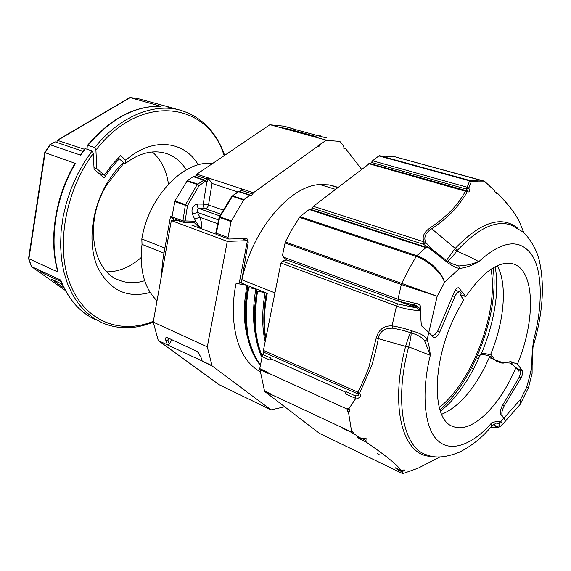 <?xml version="1.0" encoding="UTF-8"?>
<svg xmlns="http://www.w3.org/2000/svg" width="571" height="571" viewBox="0 0 571 571"><rect width="100%" height="100%" fill="white"/><g stroke="black" fill="none" stroke-linecap="round" stroke-linejoin="round"><path stroke-width="0.86" d="M157.032 300.724C144.256 288.326 139.253 269.541 142.015 244.367L163.977 253.146L142.015 244.367L141.829 238.956C148.317 197.373 183.041 160.822 210.792 163.434L212.512 163.556M241.747 238.592L247.436 240.669L239.22 283.166L236.101 283.416L246.758 285.186L244.738 301.381C243.988 312.815 244.645 323.265 246.708 332.743M198.251 224.817L191.892 225.231L216.195 234.21M168.395 338.432L167.995 340.33L168.052 338.275M284.679 406.788L271.061 409.885L212.098 365.94L207.287 346.861L227.287 241.369L247.436 240.669M207.287 346.861L153.221 322.08L171.329 220.584L227.287 241.369M247.222 289.618L247.885 285.628L246.765 285.186M247.885 285.628L248.242 286.235L247.75 286.549L246.222 296.806C245.544 302.123 245.209 308.625 245.223 316.305C245.594 325.334 245.808 326.462 246.615 332.101C247.621 337.868 249.042 343.321 250.876 348.467C253.146 354.12 255.308 358.381 257.378 361.25M260.547 364.691C255.665 359.452 248.699 343.414 247.443 331.387L246.308 319.246L246.758 301.559L248.628 287.734L247.636 287.341M248.628 287.734L255.872 288.812C252.846 306.042 252.746 321.58 255.565 335.434M255.565 299.218L257.029 289.276L255.872 288.812M257.029 289.276L254.937 304.885C253.781 315.963 254.666 330.388 255.144 332.229C255.458 337.589 259.213 352.792 261.975 357.574M262.225 356.375C258.299 346.469 256.094 336.576 255.608 326.712C255.565 307.519 256.308 295.757 257.842 291.424L256.843 291.024M257.842 291.424L265.13 292.509C261.882 310.86 261.896 327.254 265.158 341.708M264.509 305.835L266.307 292.973L265.13 292.509M266.307 292.973L266.272 293.458L267.271 293.366C264.066 309.889 263.566 324.963 265.786 338.574M216.816 234.638L215.824 232.811L216.852 234.652L228.807 239.013L246.936 238.528L248.249 242.018L241.283 283.002L239.392 282.245L267.271 293.366M266.272 293.458L264.13 310.317C263.424 320.873 263.93 330.538 265.636 339.31M162.913 343.885L158.495 340.68L167.31 344.784L169.266 344.127L167.489 344.92L201.984 360.886M158.495 340.68L159.209 340.973M219.314 384.825L163.042 343.949M171.757 340.002L169.266 344.127L167.995 340.33L165.933 340.709C165.183 338.574 165.462 337.454 166.761 337.333L197.43 351.608L200.913 357.096L202.198 361.022L211.834 365.561M197.737 227.401L198.101 225.559M153.221 322.08L158.224 340.302M167.489 344.92L165.933 340.709M219.221 384.768L271.061 409.885M200.913 357.096L201.763 360.565L202.462 361.4L212.098 365.94M171.329 220.584L177.317 220.513L182.891 222.119M246.094 328.589L244.659 315.927C244.317 312.301 244.631 301.131 244.738 301.381C244.409 308.704 244.459 314.443 244.888 318.589L245.937 327.24M247.871 285.721L247.129 290.232M245.544 313.936L245.551 314.471M246.922 291.603L247.75 286.549M260.419 365.361C246.658 347.718 242.482 321.773 247.893 287.534M260.433 365.29C246.736 347.646 242.596 321.737 248 287.577M262.003 357.439C254.231 339.788 252.596 317.719 257.1 291.217M262.032 357.31C254.323 339.688 252.717 317.676 257.214 291.26M141.829 238.956L164.883 248.064M240.477 191.877L241.355 190.343L252.639 194.061L251.297 195.596L249.77 195.368L243.91 199.6L232.84 195.889L231.969 196.253M318.447 146.818L319.66 145.405L318.654 146.883L317.319 146.583L253.424 192.727L242.133 189.022L241.176 189.365L242.133 189.022L241.355 190.343L240.855 190.022L240.113 191.756M195.032 176.853L196.081 175.44L206.609 178.909L205.574 180.193L204.882 180.279L204.882 181.685L199.015 185.711L197.637 184.076L187.324 180.614L193.191 176.646L203.504 180.058L204.882 181.685L206.845 181.878L208.715 178.98L212.055 183.462L208.529 204.953L203.219 204.097L206.845 181.878L205.574 180.193M343.763 148.289L344.741 148.56L344.185 148.71L343.535 145.94L339.881 141.415L326.191 140.316L320.381 144.163L319.66 145.405M200.607 228.457L195.717 221.412L192.363 214.061L197.509 212.412L218.593 219.949M220.777 214.125L205.217 208.643L199.208 208.601C197.559 208.936 196.988 210.207 197.509 212.412L199.886 217.301L217.772 223.753M219.806 215.895L199.208 208.601C197.673 207.823 197.009 206.302 197.209 204.025L203.219 204.097C203.012 206.352 203.683 207.873 205.217 208.643C206.845 208.422 207.951 207.194 208.529 204.953L223.111 210.042M192.363 214.061C191.192 208.779 192.805 205.432 197.209 204.025M201.913 228.942L201.577 222.747L199.886 217.301L194.761 218.95M187.324 180.614L174.947 200.885L171.992 216.859L172.57 218.3L184.012 222.426L185.09 221.22L187.495 205.631L185.325 205.296L185.554 204.654L187.495 205.631L199.015 185.711L197.209 184.519L204.261 179.901L193.94 176.489L193.191 176.646M239.756 191.72L238.057 191.749L231.797 196.331L219.35 216.73L219.906 216.837L219.678 217.508L219.35 216.73M192.784 222.319L194.119 221.17L195.717 221.412L194.169 222.526L193.269 222.34M194.211 222.54L199.829 228.172M208.715 178.98L207.373 177.624L206.609 178.909L208.329 179.208L207.373 177.624L242.133 189.022M174.947 200.885L185.554 204.654L197.209 184.519L186.895 181.05M240.969 189.95L241.176 189.365L240.969 189.95M240.655 191.792L240.163 191.77M286.1 129.125L287.399 128.703L286.15 129.139M279.669 127.362L287.399 128.703L314.714 136.176L313.536 136.633M322.165 136.869L294.829 129.41M294.85 129.424L292.894 128.818M293.844 129.132L292.795 128.589M326.041 140.073L325.556 140.423L326.041 140.073L269.919 124.692L196.845 174.169L196.081 175.44M317.819 146.419L317.112 146.526L320.381 144.163M237.75 191.97L212.055 183.462M249.77 195.368L238.699 191.706L231.797 196.331M344.741 148.56L345.605 148.624L361.55 169.244M282.302 127.668L282.352 128.097M314.714 136.176L317.269 137.24L315.906 137.297M317.269 137.24L317.026 137.604M322.23 136.89C323.329 137.532 316.434 133.535 321.808 136.776L326.94 138.039M292.159 128.561L283.88 126.162L270.511 124.849M283.937 126.177L293.23 128.753M319.874 145.462L320.588 144.22M252.639 194.061L253.424 192.727M228.564 238.978L228.022 237.5L216.302 233.182L219.678 217.508L231.048 221.548L243.91 199.6M243.474 200.064L232.404 196.345L219.906 216.837L231.276 220.877M231.048 221.548L228.022 237.5M241.976 279.826C251.989 230.22 289.854 185.718 319.803 184.54L328.846 184.861L334.042 186.16M172.042 216.566L170.493 216.552L172.242 218.079M180.572 221.255L180.5 221.648M476.371 357.946L478.505 358.774M440.412 411.234C454.759 399.95 465.715 384.14 474.544 366.975L480.033 355.326C480.932 353.884 484.679 354.377 491.274 356.796L490.717 358.11M493.037 359.002L491.274 356.796M397.923 303.972L396.481 306.07L280.939 263.01L282.367 261.104L397.923 303.972L417.223 308.069L420.285 310.645C411.727 310.239 403.79 308.718 396.481 306.07L392.041 325.87C383.869 325.549 378.594 329.603 376.225 338.039L369.059 366.525C368.566 369.123 359.744 389.386 357.731 392.091L359.594 393.176L370.993 367.303C372.178 365.626 378.423 340.58 378.223 338.453C378.837 334.656 380.871 331.765 384.326 329.795C386.41 328.682 389.301 328.147 392.998 328.189L392.041 325.87C397.823 326.726 404.525 328.418 412.155 330.959C420.463 333.271 425.459 336.169 427.144 339.645C428.742 344.027 429.799 349.245 430.306 355.305C420.756 393.455 424.631 429.142 437.878 440.598C450.726 453.074 473.216 444.438 491.795 422.726C495.136 421.591 498.048 421.319 500.539 421.919L520.673 399.257C521.187 401.884 520.845 403.804 519.646 405.032L505.385 421.077L503.965 418.058L501.031 414.71C499.989 412.897 500.317 410.078 502.023 406.245L518.661 378.245C520.509 374.655 520.973 371.849 520.045 369.822L516.448 368.095M519.674 369.337L518.782 371.121L516.02 367.546L511.245 377.816C494.886 410.963 469.862 433.346 453.281 426.58C430.834 420.442 431.747 358.617 457.706 310.517L463.795 299.811L460.226 295.186L461.282 293.173L459.926 291.902C458.313 291.702 456.779 292.93 455.323 295.578L439.763 332.072C437.971 335.969 435.937 337.804 433.667 337.582L428.814 332.429L427.144 339.645L424.688 340.994L430.306 355.305L408.658 346.854L408.55 347.239C393.79 403.169 403.761 449.042 427.158 454.987C435.43 458.385 446.201 457.45 459.469 452.175C472.167 445.666 482.902 436.965 491.66 426.066L491.795 422.726L498.711 423.368L500.539 421.919C502.209 422.833 502.516 424.046 501.459 425.573L500.881 426.109M441.647 414.303C457.471 407.73 471.81 392.106 484.658 367.431L489.297 357.567L502.501 362.628L510.089 363.049L516.02 367.546M259.712 369.573L268.006 373.363L268.056 372.413L259.762 368.623L264.609 391.413L319.553 433.432M259.762 368.623L262.168 356.611L263.681 352.171L357.91 393.933C358.888 395.453 358.088 396.06 355.505 395.753L355.205 399.25L348.774 408.907L347.982 408.065L347.239 409.164L267.949 372.92M280.939 263.01L263.417 350.408L263.681 352.171M286.863 259.983L282.367 261.104M264.609 391.413L272.024 394.911L271.668 394.354L264.245 390.857M271.782 394.725L351.508 431.997M353.749 432.59L352.228 432.932L352.921 433.196L353.749 432.59L351.558 431.212L348.474 412.084L347.625 411.691L347.425 409.271L349.188 409.985M418.051 468.206L403.469 473.409M393.64 469.248L319.325 433.325M440.091 456.871L418.793 467.835M378.88 454.545L377.424 453.238L379.244 454.723M342.279 427.65L342.379 428.029M401.556 473.059L402.498 473.416L402.141 471.753C405.31 469.962 405.324 469.476 402.177 470.29L401.149 470.604C397.901 465.379 386.203 455.851 366.047 442.011L359.737 439.02L357.032 436.822L361.464 438.921M401.677 471.632L397.445 469.59L395.089 467.685L401.149 470.604M361.136 438.378L352.921 433.196M345.776 392.191L345.419 393.826L346.461 391.727L345.776 392.191L270.376 358.581L271.075 358.16L263.181 354.648M262.168 356.611L270.062 360.137L270.376 358.581M348.474 412.084L349.552 411.948L349.388 409.971L349.83 409.314L348.774 408.907M362.142 438.842L364.683 439.006L366.047 442.011M352.228 432.932L351.293 432.304M349.552 411.948L347.625 411.691M359.737 439.02L359.366 437.95M397.445 469.59L397.138 468.684M403.461 473.031L402.498 473.416M401.963 473.259L401.52 472.895M471.553 367.831L473.673 368.666M460.469 294.722L465.829 296.599C483.045 271.66 498.676 260.726 512.729 263.795C535.084 269.376 535.955 320.06 517.426 364.177L522.258 370.508C523.029 371.985 522.758 374.183 521.444 377.117L504.214 405.888C501.838 410.47 501.267 413.968 502.494 416.38L505.421 421.013L506.663 419.699L501.459 425.573M420.285 310.645L421.262 324.435L422.29 326.491L431.783 335.391C433.946 335.719 436.008 334.114 437.964 330.566L454.273 291.959C455.672 288.962 457.164 287.57 458.756 287.791L465.829 296.599M432.333 456.279C403.833 457.835 388.944 409.386 405.603 346.404L376.225 338.039M263.417 350.408L357.731 392.091L357.91 393.933L359.594 393.176C361.886 395.789 360.422 397.816 355.205 399.25M362.228 438.243C366.197 437.943 367.695 438.971 366.718 441.326M490.546 427.365L496.492 426.937L493.63 424.389M490.332 427.615L498.426 427.443L496.477 426.944C499.646 425.809 500.389 424.617 498.711 423.368M501.374 425.631L498.469 427.429L496.506 426.93M412.212 330.98L410.849 332.793L412.548 333.35C418.572 335.277 422.619 337.818 424.688 340.994M410.906 332.807L412.469 333.328M412.098 330.944L410.842 332.793M392.998 328.189L403.74 330.552L410.777 332.765M408.55 347.239L405.603 346.404L405.76 345.869C408.094 338.403 409.7 334.014 410.585 332.715M493.872 424.253L496.492 426.937M410.992 332.843C411.434 334.585 410.649 339.253 408.658 346.854L405.76 345.869M528.403 387.802L526.533 387.473L528.539 387.473L532.136 373.263L531.872 366.361C531.68 358.517 532.265 349.709 533.628 339.945C542.678 306.998 542.65 272.089 532.35 255.744C520.395 238.15 502.53 240.127 478.769 261.689C472.096 265.544 465.658 267.792 459.455 268.42C456.293 267.992 452.311 266.029 447.514 262.524L429.278 248.235L425.845 247.671L416.809 255.694C428.614 259.562 442.061 272.203 444.516 282.395C441.768 272.902 428.114 260.347 416.173 256.479L408.7 269.569L401.698 283.38L437.179 296.285L401.313 284.494L398.008 299.24L414.596 303.18C420.035 303.858 421.926 306.277 420.277 310.431L421.298 325.042L421.855 326.148L428.814 332.429L437.179 296.285L444.516 282.395L449.791 277.456L450.298 276.257L450.626 276.685L459.455 268.42L458.806 265.986L451.425 263.495L447.35 261.133M420.277 310.431L419 307.669L416.081 305.456L399.001 301.352L286.521 259.855L283.459 257.121L282.531 255.051L285.314 241.926L292.052 229.292L299.975 216.637L309.204 209.528L310.289 209.243L429.278 248.235M311.109 209.514L312.258 208.115L423.332 244.245L424.025 242.147C421.776 236.894 423.918 232.062 430.448 227.665C447.414 216.202 459.077 203.961 465.436 190.95L466.957 190.957L466.279 190.664M312.258 208.115L313.365 206.324L369.665 163.42L466.279 190.657M370.643 163.699L372.549 160.772L378.866 155.919L469.619 180.879L470.176 180.579L471.361 181.549L468.834 187.959L467.185 187.231L466.329 189.087C467.506 190.072 467.82 190.743 467.271 191.099L467.042 191.028M513.193 365.404L510.681 361.607L503.201 363.135L501.274 362.978L496.477 361.136L495.043 360.051L490.789 354.034C504.379 321.237 507.576 283.894 497.22 265.736M455.687 290.411L455.344 289.968M479.847 355.769L477.706 354.948M517.426 364.177L510.681 361.607M495.043 266.814C496.313 271.118 497.798 287.663 495.371 303.801C492.98 320.624 488.219 337.511 481.096 354.455C481.838 353.035 485.093 353.242 490.86 355.055M528.503 387.531L520.474 403.825L520.673 399.257L526.533 387.473L528.91 379.23L532.136 365.647L532.986 347.396L533.628 339.945L533.742 344.377M533.835 344.085C543.071 312.08 544.798 283.851 539.024 259.412C535.883 246.465 525.87 233.725 522.615 231.755L511.138 225.031C495.949 219.892 478.134 228.243 457.685 250.084L456.879 251.076C466.793 255.38 474.094 258.92 478.769 261.689L468.934 264.808L458.82 265.993M533.828 344.092L532.986 347.396M532.101 373.405L532.136 365.647M520.466 403.825L520.11 404.404M283.459 257.121L398.008 299.24L399.001 301.352M378.866 155.919L394.532 156.661M446.486 260.504L431.797 249.12L446.486 260.504M430.734 248.571L431.876 249.192M446.586 261.789L446.622 260.59L447.057 260.947M447.514 262.524L447.236 261.033L451.34 263.452M457.685 250.084L455.23 248.399L454.309 249.591L456.879 251.076C452.232 257 449.106 260.376 447.507 261.211M430.448 227.665L431.697 228.771C440.341 222.99 447.6 216.966 453.46 210.692C455.679 209.086 466.571 194.19 467.057 191.699L368.787 163.67M313.365 206.324L425.702 242.397C423.525 237.286 425.523 232.747 431.697 228.771L455.23 248.399C480.796 221.876 501.609 215.139 517.654 228.193M379.465 155.655L470.176 180.579L484.351 181.157M497.098 192.87L495.264 192.063M497.355 193.312C508.368 204.261 515.87 214.125 519.867 222.904L521.123 226.045M425.702 242.397L432.497 249.684M446.458 260.447L454.309 249.591M497.255 193.305C496.656 194.033 495.485 192.891 493.751 189.879L484.287 181.135L394.49 156.654L484.965 181.507M468.834 187.959L468.877 188.259C470.161 191.349 469.619 192.498 467.249 191.692L467.057 191.699M425.995 242.789L423.332 244.245L430.341 248.442M467.249 191.692L466.957 190.957M485.478 182.135L493.551 189.593M372.549 160.772L467.185 187.231L469.619 180.879L471.311 181.592M468.877 188.259L466.329 189.087L371.521 162.457M414.596 303.18L414.096 304.878M175.533 108.825L136.926 98.326L129.667 97.662L57.25 140.309L56.85 142.443M93.987 167.61L96.784 168.588L95.921 150.073L94.693 147.596L87.941 145.341L87.27 145.562C110.117 118.725 134.599 105.628 160.701 106.277L130.031 97.584M84.372 149.274L57.25 140.309M87.27 145.562L87.042 149.231M123.236 162.999L125.177 163.656L125.756 160.287L120.674 155.597L112.052 164.712L104.315 175.218L98.676 173.22M96.784 168.588L104.315 175.218M125.756 160.287C152.029 136.747 184.29 140.602 198.308 164.876M152.4 151.972C161.158 159.702 166.511 170.422 168.459 184.133M186.317 169.844C181.121 161.457 174.162 155.926 165.433 153.235C152.421 149.652 139.003 153.128 125.177 163.656M153.221 322.101C135.406 329.403 118.318 329.61 101.952 322.729L93.33 317.919L85.422 311.523L78.377 303.601L72.339 294.236L67.435 283.551L63.781 271.696L61.468 258.863L60.562 245.252L61.111 231.112L63.11 216.695L66.543 202.262L71.354 188.095L77.456 174.448L84.722 161.579L92.081 150.93L85.336 148.66L80.668 155.155L49.841 144.67L44.738 152.593L28.557 258.592L31.398 266.529L65.308 290.461M141.123 257.614C130.359 267.064 118.961 271.81 106.927 271.853M150.144 292.452C126.541 298.797 108.861 290.011 97.106 266.107C87.399 242.739 91.688 207.708 108.055 181.435L115.249 171.293L123.343 162.485L119.318 158.795L117.869 158.31M123.343 162.485L122.958 164.32L107.248 184.162C84.008 219.849 91.581 270.847 119.075 280.183C127.14 283.359 135.67 283.53 144.656 280.711M62.639 285.086L59.662 282.973M62.225 284.158L51.518 279.212L64.073 288.091M75.443 163.427C55.473 196.988 48.899 240.298 58.178 272.153L57.7 271.361C48.649 239.763 55.08 197.252 74.58 164.063L75.443 163.427L44.738 152.593M58.178 272.153L28.557 258.592M60.754 280.004C68.42 299.418 80.033 312.644 95.6 319.689C79.919 312.565 68.227 299.325 60.512 279.968L31.398 266.529M119.318 158.795L111.288 167.767L104.108 177.974L94.065 169.173L93.316 153.471C64.63 191.763 55.337 248.649 70.626 285.222C85.814 321.994 120.902 334.656 153.363 321.28M60.59 280.168L59.662 279.512M37.508 269.348L43.375 273.459L61.168 281.639M44.067 272.353L43.375 273.459M92.081 150.93L93.316 153.471M49.841 144.67L55.08 141.844L50.255 144.684L45.109 152.721L28.878 258.884L31.526 266.607L65.294 290.432M82.874 151.301L55.08 141.844M80.668 155.155L80.611 154.513L84.658 148.895L85.336 148.66M244.738 301.381C243.667 315.428 244.723 327.875 247.921 338.746M236.101 283.416C230.284 309.796 231.569 355.74 259.983 371.593M192.099 224.895L192.013 225.288M166.761 337.333L197.43 351.608M247.243 241.647L248.249 242.018M194.169 222.526L184.012 222.426L183.498 222.34L182.927 220.891L194.119 221.17M174.726 201.527L185.325 205.296L182.927 220.891L171.992 216.859M293.151 128.718L293.901 129.153M207.373 177.624L196.845 174.169M319.803 184.54L335.441 189.336M328.846 184.861L337.732 187.573M241.833 279.769L274.951 292.887M164.384 259.512L163.128 258.013L160.822 279.476M173.334 220.563L173.663 218.707M170.643 216.309L171.999 216.809M454.837 296.613L452.646 295.835M342.607 428.214L351.265 432.297M401.591 473.073L393.376 469.105M355.362 395.924L346.461 391.727M345.419 393.826L355.305 398.244M364.783 440.005L359.409 437.465M437.607 331.223L439.763 332.072M416.452 307.89L392.834 299.076M285.314 241.926L401.698 283.38L401.313 284.494L284.958 242.946M522.258 370.508L519.881 369.601M457.899 287.784L459.534 288.355M521.023 377.888L519.225 377.195M502.594 405.21L504.214 405.888M299.975 216.637L416.809 255.694L416.173 256.479L299.332 217.344M425.845 247.671L309.204 209.528M419 307.669L409.728 304.207M471.361 181.549L485.4 182.085M136.926 98.326L130.174 97.605L57.75 140.266M160.894 106.313C135.12 105.628 110.803 118.64 87.941 145.341M94.693 147.596C119.475 116.598 153.428 102.88 179.644 109.982L167.567 106.977M224.125 155.697C208.215 102.323 140.994 91.731 95.921 150.073M439.277 407.566C472.667 381.285 498.954 310.888 491.031 269.226M200.471 356.625C199.2 353.749 198.33 352.257 197.851 352.157M201.763 360.565L202.277 361.286M246.229 296.706L246.215 296.806C243.175 326.962 247.907 349.83 260.405 365.419M261.968 357.639C255.501 343.471 253.16 325.898 254.937 304.921M250.512 195.196L239.449 191.535L238.057 191.749M343.678 147.96L345.298 148.41M326.962 138.039L322.051 136.833M294.686 129.374L321.908 136.79M292.823 128.796L294.565 129.339M215.824 232.811L219.193 217.151M332.194 185.596L338.003 187.367M170.493 216.552L163.113 258.006M452.054 426.045L453.281 426.58M401.177 470.632L395.211 467.756M361.379 438.899L357.182 436.922M401.841 473.209L393.498 469.176M416.859 468.762L418.072 468.191M459.926 291.902L455.173 290.232M405.032 330.959L410.785 332.772M407.116 331.63L403.726 330.609M491.745 425.959L495.207 423.718M402.048 470.383L403.033 470.069M417.223 308.069L401.47 302.187M326.448 436.779L319.453 433.396M431.219 335.163L431.626 335.327M520.409 403.89L520.188 404.275M497.141 192.905C508.197 203.926 515.777 213.925 519.867 222.904M523.814 232.804L519.924 223.025M497.141 192.912L496.113 192.306M495.692 192.727L493.33 189.165M224.646 155.348C216.295 131.544 201.292 116.42 179.644 109.982M117.54 279.519L119.075 280.183M439.998 410.021C474.365 379.893 499.311 312.922 493.187 267.863"/></g></svg>
